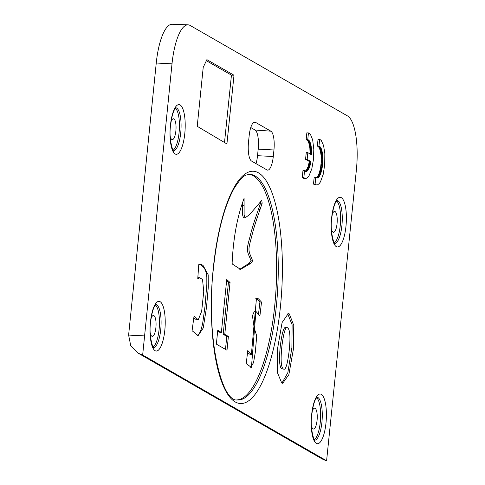 <?xml version="1.0" encoding="UTF-8"?>
<svg xmlns="http://www.w3.org/2000/svg" width="485" height="485" viewBox="0 0 485 485"><rect width="100%" height="100%" fill="white"/><g stroke="black" fill="none" stroke-linecap="round" stroke-linejoin="round"><path stroke-width="0.73" d="M137.885 353.007L322.101 458.913L326.059 460.708L142.123 354.959L137.885 353.007L130.714 345.593L128.616 335.074L156.255 63.014A46.554 13.998 -86.8 0 1 172.205 24.25L188.053 24.844A46.845 14.089 93.2 0 0 172.005 63.85L142.663 355.002L326.599 460.75L356.384 169.853A46.845 14.089 93.2 0 0 347.551 115.951L190.205 25.493A46.845 14.089 93.2 0 0 188.053 24.844M250.769 127.543L255.055 130.004A16.629 5.002 -86.8 0 1 258.19 149.137L257.529 155.685A16.629 5.002 -86.8 0 1 256.013 163.627M236.528 399.943A112.975 33.974 93.2 0 0 274.716 305.871A112.975 33.974 93.2 0 0 249.12 174.4M314.292 439.665A21.528 6.475 93.2 0 0 320.276 422.174A21.528 6.475 93.2 0 0 316.632 397.694M334.274 242.924A21.528 6.475 93.2 0 0 340.258 225.434A21.528 6.475 93.2 0 0 336.62 200.954M153.108 346.993A21.528 6.475 93.2 0 0 159.092 329.503A21.528 6.475 93.2 0 0 155.449 305.029M173.09 150.253A21.528 6.475 93.2 0 0 179.074 132.763A21.528 6.475 93.2 0 0 175.431 108.282M170.235 136.437A10.44 3.14 93.2 0 0 172.296 139.613A10.44 3.14 93.2 0 0 175.873 130.926A10.44 3.14 93.2 0 0 173.46 118.77A10.44 3.14 93.2 0 0 171.06 121.699M150.253 333.177A10.44 3.14 93.2 0 0 152.314 336.354A10.44 3.14 93.2 0 0 155.891 327.666A10.44 3.14 93.2 0 0 153.478 315.511A10.44 3.14 93.2 0 0 151.071 318.439M331.419 229.108A10.44 3.14 93.2 0 0 333.48 232.285A10.44 3.14 93.2 0 0 337.057 223.591A10.44 3.14 93.2 0 0 334.644 211.442A10.44 3.14 93.2 0 0 332.243 214.37M311.437 425.848A10.44 3.14 93.2 0 0 313.498 429.025A10.44 3.14 93.2 0 0 317.075 420.331A10.44 3.14 93.2 0 0 314.662 408.182A10.44 3.14 93.2 0 0 312.261 411.11M307.908 139.716L309.709 141.426L310.843 144.591L311.57 149.568L311.643 154.848L307.836 152.672L306.247 152.551L305.562 159.322L309.357 161.505L308.114 166.549L306.49 169.974L305.113 171.266L304.568 170.635L302.979 170.508L302.258 177.516L303.658 178.322L306.277 178.347L307.648 177.534L308.963 175.922L311.813 168.816L313.455 159.456L313.807 149.356L312.679 139.935L310.467 134.406L308.993 133.084L306.853 132.823L306.162 139.631L307.908 139.716L306.32 139.656L307.775 140.802L309.012 143.608L309.873 148.289L310.079 153.957M307.872 139.71L306.32 139.656M270.86 131.174A16.338 4.911 -86.8 0 1 273.94 149.974L273.273 156.522A16.338 4.911 -86.8 0 1 267.678 170.126A16.338 4.911 -86.8 0 1 266.926 169.895L251.576 161.075A16.338 4.911 -86.8 0 1 248.496 142.275L249.163 135.727A16.338 4.911 -86.8 0 1 254.813 122.129A16.338 4.911 -86.8 0 1 255.51 122.353L270.86 131.174L255.055 130.004M226.913 143.936L234.006 75.236L206.883 59.643L203.215 67.373L197.225 126.312L226.913 143.936M194.073 315.832L198.226 319.912L201.675 311.224L203.73 291.521L202.536 279.475L199.808 277.796L197.747 278.954L198.747 264.677L200.572 264.216L202.918 265.192L208.186 274.801L208.301 287.005L206.483 307.496L203.215 328.06L198.116 335.614L192.084 330.691L194.073 315.832M289.327 313.94L293.758 325.38L293.328 349.576L288.866 374.608L282.706 383.32L281.724 383.004L277.481 372.765L277.656 348.048L282.1 322.537L288.248 313.613L289.327 313.94L287.738 313.88L292.103 324.732L291.903 347.636L287.811 372.771L281.918 383.108M319.057 146.143L320.039 146.694L321.064 148.21L322.367 152.817L322.858 159.135L322.295 167.052L320.912 173.036L319.003 176.861L317.348 177.977L314.189 177.14L313.498 183.979L314.862 184.833L317.481 184.852L319.172 183.694L320.464 181.863L323.204 174.327L324.714 164.712L324.835 153.684L323.592 145.597L321.282 140.474L319.967 139.474L318.045 139.256L317.348 146.064L319.057 146.143L317.469 146.082L319.088 147.44L320.427 150.987L321.155 156.091L321.185 162.19L320.585 167.707L319.324 172.927L317.875 176.103L316.281 177.698M259.148 203.47L249.46 214.722L244.998 217.91L244.125 214.77L244.094 198.244L242.257 203.512C236.747 219.905 233.406 239.032 232.236 260.9L232.103 263.464L232.782 264.349L240.536 269.375L250.606 263.476L252.661 260.9L251.133 257.044C248.174 250.46 248.52 248.775 250.636 240.348C252.867 232.418 252.612 230.769 260.063 209.447L262.173 203.173L261.712 200.22L259.148 203.47M226.737 279.596L221.372 332.407L217.759 330.327L216.358 344.138L226.992 350.249L228.393 336.445L224.779 334.365L230.048 282.482L226.737 279.596M247.78 350.54L246.234 363.598L251.424 367.442L255.928 311.376L259.893 316.075L261.506 302.119L258.481 298.833L256.474 298.178L251.394 354.299L247.78 350.54M224.5 142.505L231.454 75.133L206.374 60.71M231.454 75.133L234.006 75.236M193.782 318.033L196.643 319.851L198.226 319.912M199.808 277.796L197.831 277.693M199.784 264.283L201.336 265.131L204.397 268.114L206.107 272.212L206.822 276.959L206.834 284.283L204.967 306.69L202.633 323.665L200.96 330.152L198.995 334.226L197.292 335.438M201.336 265.131L202.918 265.192M286.853 327.836L286.114 327.781C284.077 325.865 282.131 332.019 280.275 346.241C278.923 359.864 279.451 367.436 281.858 368.97L283.44 369.03C285.58 370.522 287.484 364.49 289.157 350.946C290.563 337.542 290.078 329.861 287.696 327.896L285.701 327.648M287.696 327.896C285.665 325.981 283.719 332.122 281.87 346.338C280.518 359.943 281.039 367.509 283.44 369.03L281.858 368.97M217.68 331.134L219.796 332.352L221.372 332.407M226.616 280.809L228.453 282.415L230.048 282.482M228.453 282.415L223.185 334.298L224.779 334.365M223.185 334.298L226.798 336.378L228.393 336.445M226.798 336.378L225.476 349.376M261.506 302.119L259.911 302.046L256.892 298.772L255.704 298.251M251.394 354.299L249.811 354.238L247.514 352.759M259.911 302.046L258.596 313.419M250.587 367.248L253.534 362.695L255.328 352.165L256.71 335.85L254.201 328.024L252.442 315.777L254.346 311.261L255.928 311.376M308.442 132.945L307.757 139.698L306.162 139.631M307.951 139.728L306.362 139.668M307.987 139.735L306.405 139.68M308.03 139.747L306.447 139.686M308.066 139.771L306.484 139.71M308.151 139.789L306.568 139.728M308.23 139.838L306.647 139.777M308.272 139.85L306.684 139.789M308.393 139.916L306.805 139.856M308.593 140.044L307.011 139.983M308.793 140.213L307.205 140.153M308.993 140.407L307.405 140.347M309.181 140.626L307.593 140.559M309.363 140.862L307.775 140.802M309.533 141.135L307.951 141.074M309.709 141.426L308.12 141.365M309.873 141.747L308.284 141.687M310.036 142.081L308.448 142.02M310.188 142.451L308.599 142.39M310.327 142.845L308.739 142.778M310.467 143.245L308.878 143.184M310.6 143.675L309.012 143.608M310.727 144.136L309.133 144.069M310.843 144.591L309.254 144.524M310.958 145.088L309.363 145.015M311.055 145.591L309.466 145.518M311.152 146.112L309.563 146.046M311.243 146.652L309.648 146.579M311.321 147.21L309.733 147.137M311.394 147.773L309.806 147.701M311.461 148.361L309.873 148.289M311.522 148.962L309.927 148.883M311.57 149.568L309.976 149.489M311.606 150.18L310.018 150.101M311.643 150.817L310.048 150.738M311.661 151.465L310.073 151.381M311.679 152.12L310.085 152.035M311.685 152.781L310.091 152.696M311.679 153.448L310.091 153.363M311.667 154.127L310.248 154.054M307.836 152.672L307.157 159.389L305.562 159.322M307.157 159.389L310.952 161.572L309.357 161.505M310.952 161.572L310.715 162.845L309.127 162.742M310.715 162.845L310.588 163.445L309 163.342M310.588 163.445L310.455 164.027L308.866 163.918M310.455 164.027L310.315 164.591L308.727 164.482M310.315 164.591L310.17 165.136L308.575 165.033M310.17 165.136L310.018 165.658L308.43 165.549M310.018 165.658L309.86 166.173L308.272 166.064M309.86 166.173L309.703 166.658L308.114 166.549M309.703 166.658L309.533 167.125L307.945 167.016M309.533 167.125L309.369 167.567L307.781 167.458M309.369 167.567L309.194 167.992L307.605 167.883M309.194 167.992L309.018 168.404L307.429 168.289M309.018 168.404L308.83 168.792L307.241 168.683M308.83 168.792L308.648 169.144L307.06 169.035M308.648 169.144L308.454 169.489L306.872 169.38M308.454 169.489L306.684 169.683M308.266 169.798L306.49 169.974M308.072 170.089L306.29 170.241M307.878 170.356L306.096 170.49M307.678 170.605L305.889 170.696M307.478 170.811L305.689 170.884M307.272 170.999L305.483 171.053M307.072 171.169L305.277 171.187M306.859 171.302L305.138 171.29M306.653 171.399L305.338 171.399M306.447 171.484L305.574 171.49M306.241 171.538L305.805 171.538M306.035 171.551L305.12 171.272M304.568 170.635L303.852 177.583L302.258 177.516M303.852 177.583L302.3 177.552M303.889 177.613L302.476 177.71M304.065 177.771L302.519 177.734M304.107 177.795L302.61 177.813M304.198 177.874L302.658 177.843M304.247 177.904L302.701 177.88M304.289 177.94L302.798 177.934M304.38 177.995L302.84 177.971M304.428 178.031L302.973 178.05M304.562 178.11L303.313 178.219M304.901 178.28L303.658 178.322M305.247 178.383L305.586 178.431M315.777 177.267L315.092 184.045L313.498 183.979M315.092 184.045L313.534 184.015M315.123 184.076L313.577 184.051M315.165 184.112L313.619 184.1M315.201 184.161L315.596 184.506L314.007 184.445M315.596 184.506L314.05 184.47M315.638 184.53L314.092 184.512M315.68 184.567L314.177 184.561M315.765 184.615L314.522 184.724M316.105 184.785L314.862 184.833M316.45 184.888L316.796 184.93M319.633 139.377L318.942 146.124L317.348 146.064M319.094 146.149L317.511 146.088M319.136 146.161L317.554 146.1M319.172 146.167L317.59 146.106M319.215 146.179L317.633 146.118M319.257 146.203L317.669 146.143M319.294 146.209L317.711 146.155M319.336 146.221L317.748 146.161M319.415 146.264L317.827 146.203M319.457 146.276L317.869 146.215M319.573 146.343L317.99 146.282M319.809 146.506L318.227 146.446M320.039 146.694L318.451 146.634M320.258 146.925L318.675 146.864M320.476 147.197L318.887 147.137M320.676 147.501L319.088 147.44M320.87 147.846L319.282 147.779M321.064 148.21L319.476 148.143M321.246 148.61L319.657 148.543M321.416 149.047L319.827 148.98M321.579 149.501L319.991 149.435M321.731 149.992L320.142 149.926M321.876 150.508L320.288 150.441M322.016 151.053L320.427 150.987M322.143 151.611L320.555 151.544M322.258 152.205L320.67 152.132M322.367 152.817L320.773 152.745M322.464 153.448L320.87 153.375M322.549 154.103L320.955 154.03M322.628 154.782L321.034 154.703M322.695 155.467L321.1 155.388M322.749 156.17L321.155 156.091M322.792 156.891L321.203 156.813M322.828 157.625L321.234 157.546M322.846 158.377L321.258 158.298M322.858 159.135L321.264 159.056M322.852 159.911L321.264 159.832M322.84 160.687L321.252 160.602M322.816 161.481L321.222 161.39M322.78 162.275L321.185 162.19M322.731 163.081L321.137 162.99M322.664 163.875L321.07 163.785M322.586 164.694L320.997 164.603M322.501 165.506L320.906 165.409M322.404 166.282L320.809 166.185M322.295 167.052L320.7 166.955M322.173 167.804L320.585 167.707M322.046 168.537L320.452 168.434M321.907 169.247L320.312 169.15M321.761 169.932L320.173 169.829M321.603 170.599L320.015 170.496M321.44 171.241L319.851 171.138M321.27 171.872L319.682 171.763M321.094 172.454L319.506 172.345M320.912 173.036L319.324 172.927M320.718 173.569L319.13 173.46M320.518 174.085L318.93 173.976M320.318 174.576L318.73 174.467M320.106 175.03L318.518 174.921M319.9 175.467L318.312 175.352M319.682 175.849L318.093 175.74M319.457 176.219L317.875 176.103M319.233 176.558L317.645 176.443M319.003 176.861L317.42 176.746M318.772 177.128L317.19 177.013M318.542 177.358L316.954 177.243M318.305 177.558L316.717 177.443M318.069 177.716L316.481 177.601M317.827 177.837L316.323 177.722M317.584 177.928L316.584 177.85M317.348 177.977L316.814 177.94M244.998 217.91L243.409 217.85L242.53 214.691L242.464 202.93M239.748 269.278L249.017 263.361L251.06 260.803L249.545 256.977C246.58 250.412 246.926 248.653 249.047 240.245C251.272 232.315 251.024 230.66 258.469 209.338L260.578 203.082L260.396 201.893M260.578 203.082L262.173 203.173M258.469 209.338L260.063 209.447M251.06 260.803L252.661 260.9M140.983 354.499L142.548 354.602M326.059 460.708L326.599 460.75M142.123 354.959L142.663 355.002M237.268 400.04A113.005 33.98 93.2 0 0 276.359 305.968A113.005 33.98 93.2 0 0 249.872 174.388C246.301 175.376 244.185 172.854 234.176 188.277C224.197 206.392 217.286 233.055 213.448 268.26C205.604 333.444 220.626 401.707 237.268 400.04M280.433 306.69A116.327 34.981 -86.8 0 1 235.231 401.944A116.327 34.981 -86.8 0 1 213.303 268.102A116.327 34.981 -86.8 0 1 258.505 172.848A116.327 34.981 -86.8 0 1 280.433 306.69M334.699 243.476A21.558 6.481 93.2 0 0 341.907 225.525A21.558 6.481 93.2 0 0 337.099 200.45M345.975 226.252A24.88 7.481 -86.8 0 1 336.311 246.629A24.88 7.481 -86.8 0 1 331.619 217.995A24.88 7.481 -86.8 0 1 341.288 197.625A24.88 7.481 -86.8 0 1 345.975 226.252M314.716 440.216A21.558 6.481 93.2 0 0 321.919 422.271A21.558 6.481 93.2 0 0 317.117 397.191M325.993 422.993A24.88 7.481 -86.8 0 1 316.323 443.369A24.88 7.481 -86.8 0 1 311.637 414.742A24.88 7.481 -86.8 0 1 321.3 394.366A24.88 7.481 -86.8 0 1 325.993 422.993M173.515 150.805A21.558 6.481 93.2 0 0 180.723 132.86A21.558 6.481 93.2 0 0 175.916 107.785M184.791 133.581A24.88 7.481 -86.8 0 1 175.121 153.957A24.88 7.481 -86.8 0 1 170.435 125.33A24.88 7.481 -86.8 0 1 180.099 104.954A24.88 7.481 -86.8 0 1 184.791 133.581M153.527 347.551A21.558 6.481 93.2 0 0 160.735 329.6A21.558 6.481 93.2 0 0 155.934 304.525M164.809 330.327A24.88 7.481 -86.8 0 1 155.139 350.697A24.88 7.481 -86.8 0 1 150.447 322.07A24.88 7.481 -86.8 0 1 160.117 301.694A24.88 7.481 -86.8 0 1 164.809 330.327M258.19 149.137L273.94 149.974M257.529 155.685L273.273 156.522M254.098 122.244L255.51 122.353M256.892 298.772L258.481 298.833M308.108 139.783L306.526 139.722M303.931 177.655L302.343 177.595M303.974 177.692L302.385 177.631M304.016 177.728L302.428 177.668M304.156 177.837L302.567 177.777M315.244 184.197L313.662 184.136M315.292 184.239L313.704 184.179M315.377 184.312L313.789 184.251M315.42 184.355L313.831 184.294M315.462 184.391L313.874 184.33M315.505 184.427L313.922 184.367M242.439 205.494L244.034 205.579M249.545 256.977L251.133 257.044M249.017 263.361L250.606 263.476M128.616 335.074L144.366 335.911M156.255 63.014L172.005 63.85M334.45 243.476L334.808 243.573C335.129 246.695 329.515 232.721 331.758 218.159C333.765 202.318 336.711 201.142 337.22 200.366L336.851 200.426M314.462 440.216L314.82 440.313C315.141 443.435 309.527 429.467 311.776 414.899C313.783 399.058 316.723 397.882 317.232 397.112L316.869 397.166M173.266 150.805L173.624 150.902C173.945 154.024 168.331 140.056 170.575 125.488C172.581 109.646 175.521 108.476 176.037 107.7L175.667 107.755M153.278 347.545L153.636 347.642C153.957 350.764 148.343 336.796 150.593 322.228C152.599 306.387 155.54 305.217 156.049 304.441L155.685 304.501"/></g></svg>
